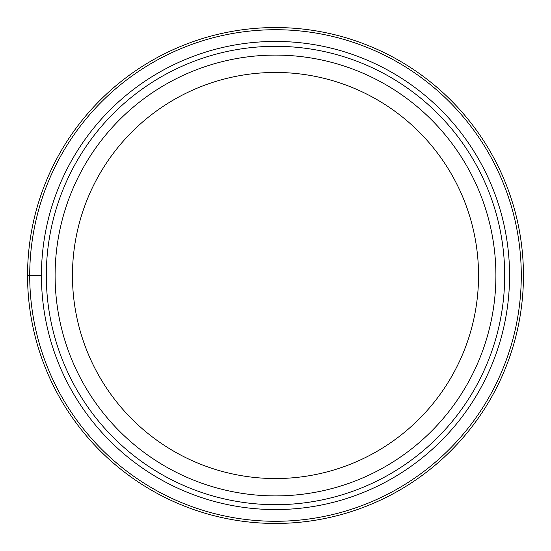 <?xml version="1.0" encoding="UTF-8"?>
<svg xmlns="http://www.w3.org/2000/svg" width="551" height="551" viewBox="0 0 551 551"><rect width="100%" height="100%" fill="white"/><g stroke="black" fill="none" stroke-linecap="round" stroke-linejoin="round"><path stroke-width="0.83" d="M27.55 275.5A247.95 247.95 0 0 0 275.5 523.45A247.95 247.95 0 0 0 523.45 275.5A247.95 247.95 0 0 1 275.369 523.45A247.95 247.95 0 0 1 27.55 275.245A247.95 247.95 0 0 1 275.631 27.55A247.95 247.95 0 0 1 523.45 275.755A247.95 247.95 0 0 1 275.369 523.45A247.95 247.95 0 0 1 27.55 275.245A247.95 247.95 0 0 1 275.631 27.55A247.95 247.95 0 0 1 523.45 275.5A247.95 247.95 0 0 0 275.5 27.55A247.95 247.95 0 0 0 27.55 275.5A247.95 247.95 0 0 0 275.5 523.45A247.95 247.95 0 0 0 523.45 275.5A247.95 247.95 0 0 0 275.5 27.55A247.95 247.95 0 0 0 27.55 275.5L29.72 275.5A245.78 245.78 0 0 1 275.5 29.72A245.78 245.78 0 0 1 521.28 275.5A245.78 245.78 0 0 1 275.5 521.28A245.78 245.78 0 0 1 29.72 275.5L41.435 275.5A234.065 234.065 0 0 0 275.5 509.565A234.065 234.065 0 0 0 509.565 275.5A234.065 234.065 0 0 0 275.5 41.435A234.065 234.065 0 0 0 41.435 275.5A234.065 234.065 0 0 1 275.5 41.435A234.065 234.065 0 0 1 509.565 275.5M275.5 55.1A220.4 220.4 0 0 0 55.1 275.5A220.4 220.4 0 0 0 275.5 495.9A220.4 220.4 0 0 0 495.9 275.5A220.4 220.4 0 0 0 275.5 55.1M275.5 478.543A203.043 203.043 0 0 0 478.543 275.5A203.043 203.043 0 0 0 275.5 72.457A203.043 203.043 0 0 0 72.457 275.5A203.043 203.043 0 0 0 275.5 478.543M46.312 275.5A229.188 229.188 0 0 1 275.5 46.312A229.188 229.188 0 0 1 504.688 275.5A229.188 229.188 0 0 1 275.5 504.688A229.188 229.188 0 0 1 46.312 275.5"/></g></svg>
